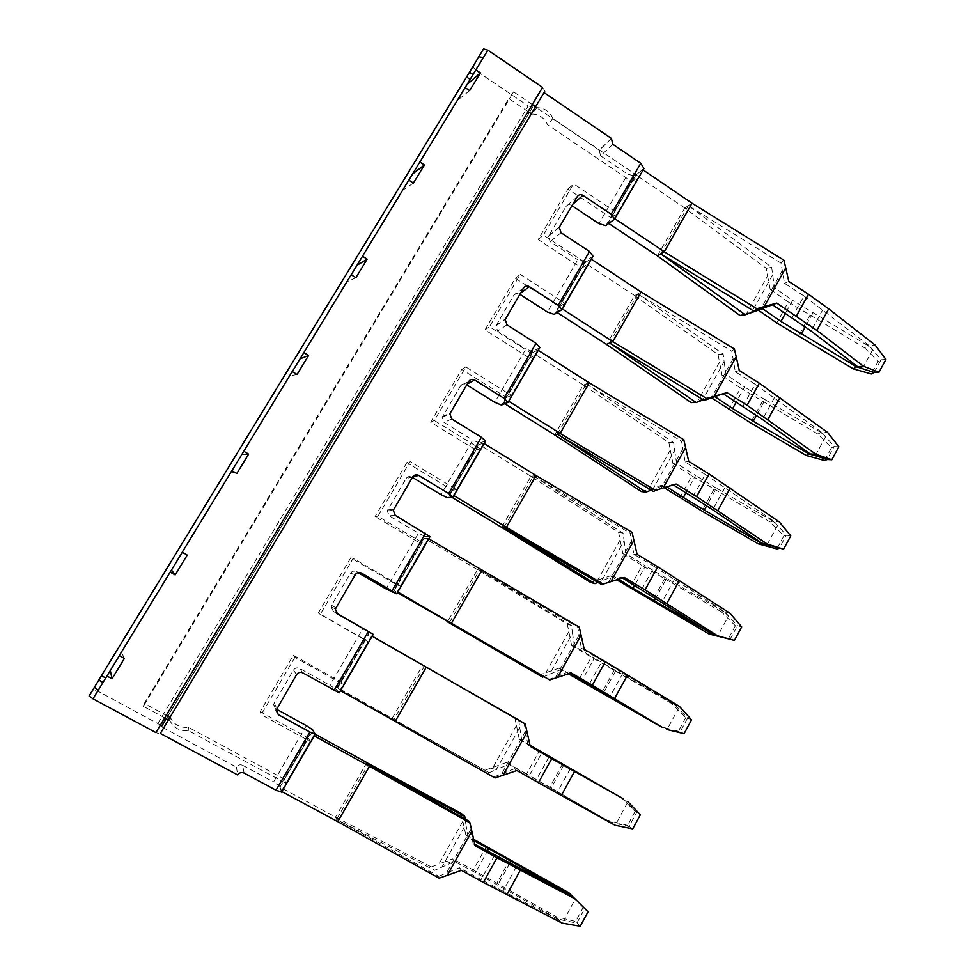 <?xml version="1.0" encoding="UTF-8"?>
<svg xmlns="http://www.w3.org/2000/svg" width="975" height="975" viewBox="0 0 975 975"><rect width="100%" height="100%" fill="white"/><g stroke="black" fill="none" stroke-linecap="round" stroke-linejoin="round"><path stroke-width="0.73" stroke-dasharray="4.88 3.66" d="M293.377 655.285L294.913 657.321L343.346 684.487L341.067 682.037L293.377 655.285L260.191 711.665L261.178 714.626L310.208 741.512L285.931 783.278L188.248 730.568C179.79 731.287 173.696 728.008 169.979 720.708L168.456 719.891M294.913 657.321L261.178 714.626M164.738 717.88L143.386 706.351L513.606 91.906L532.313 104.557M535.567 106.762L536.896 107.664C544.306 107.823 549.644 111.442 552.91 118.511L638.588 176.512L617.333 213.086L573.58 183.848L543.416 235.085L587.669 264.127L564.927 303.262L520.284 274.389L489.462 326.771L534.605 355.424L511.351 395.423L465.818 366.941L434.302 420.481L480.37 448.744L456.605 489.633L410.122 461.565L377.898 516.323L424.917 544.148L400.615 585.963L353.169 558.334L320.202 614.347L368.209 641.721L343.346 684.487M536.896 107.664L531.765 114.063C539.077 114.221 544.342 117.768 547.56 124.727L632.044 181.777L611.069 217.827L567.925 189.065L538.188 239.558L581.819 268.125L559.382 306.698L515.385 278.289L485.002 329.879L529.498 358.081L506.573 397.483L461.711 369.452L430.658 422.187L476.044 449.987L452.619 490.254L406.831 462.625L410.122 461.565M406.831 462.625L375.095 516.531L377.898 516.323M341.067 682.037L365.552 639.953L318.289 613.007L350.744 557.883L397.459 585.085L421.407 543.928L375.095 516.531M421.407 543.928L424.917 544.148M528.097 111.589L508.816 98.572L144.288 703.463L166.262 715.333M260.191 711.665L308.441 738.148L284.542 779.22L188.431 727.313C180.107 728.02 174.111 724.778 170.442 717.6L169.979 717.344M567.925 189.065L573.58 183.848M538.188 239.558L543.416 235.085M581.819 268.125L587.669 264.127M592.983 256.206L584.707 261.958L554.214 314.401M559.382 306.698L564.927 303.262M515.385 278.289L520.284 274.389M485.002 329.879L489.462 326.771M529.498 358.081L534.605 355.424M539.857 347.624L532.63 351.5L501.467 405.064M506.573 397.483L511.351 395.423M461.711 369.452L465.818 366.941M430.658 422.187L434.302 420.481M476.044 449.987L480.37 448.744M485.562 441.066L479.408 442.979L447.562 497.725M452.619 490.254L456.605 489.633M397.459 585.085L400.615 585.963M350.744 557.883L353.169 558.334M552.91 118.511L547.56 124.727M513.606 91.906L508.816 98.572M143.386 706.351L144.288 703.463M632.044 181.777L638.588 176.512M611.069 217.827L617.333 213.086M119.364 655.663L121.461 652.202L119.279 655.614M236.815 473.521L231.246 471.863L231.892 470.633M231.246 471.863L231.965 470.681M297.046 374.473L289.673 375.887L292.22 371.536M289.673 375.887L292.293 371.585M355.887 277.68L346.808 282.043L351.171 274.718M346.808 282.043L351.244 274.755M413.4 183.093L402.687 190.259L408.781 180.082M402.687 190.259L408.854 180.131M465.173 87.616L457.348 100.462L465.099 87.567M483.381 57.549L98.219 690.215M124.41 658.405L121.461 652.202M187.249 555.055L182.374 552.155M469.633 90.614L457.348 100.462M318.289 613.007L320.202 614.347M308.441 738.148L310.208 741.512M188.431 727.313L188.248 730.568M170.442 717.6L169.979 720.708M284.542 779.22L285.931 783.278M339.251 692.835L336.156 689.227L329.867 685.328L363.066 628.351M369.44 632.019L336.156 689.227M365.552 639.953L368.209 641.721M430.036 536.616L425.027 536.457L392.474 592.422M605.841 225.639L634.713 176L627.717 174.159L598.906 223.604M643.963 168.492L634.713 176M544.038 92.613L545.11 91.248L542.575 87.421M545.11 91.248L160.205 734.126L155.927 732.578M89.115 695.967L483.295 49.164M472.96 66.641L475.678 70.432L97.805 691.129L93.417 689.471M160.461 725.022L97.805 691.129M157.877 723.45L528.194 105.946L475.678 70.432M528.194 105.946L532.667 107.031L166.225 718.685M244.079 773.053L242.641 765.29C240.142 764.254 238.083 764.863 236.45 767.118L161.594 726.85L532.667 107.031M161.594 726.85L161.716 726.217M584.707 261.958L577.834 259.777L547.389 312.012M532.63 351.5L525.854 348.965L494.764 402.322M479.408 442.979L472.765 440.078L440.992 494.605M425.027 536.457L418.519 533.191L386.039 588.912M306.369 725.644L273.561 781.95L279.715 786.277L312.597 729.727M281.556 792.127L279.715 786.277M296.583 674.651L293.499 670.069L274.243 702.829L273.646 704.657L276.388 709.13M293.499 670.069C295.096 667.875 297.119 667.302 299.557 668.362L329.867 685.328M355.29 574.665L350.415 573.263L331.573 605.292L331.073 606.56L333.121 611.227L336.594 613.214M350.415 573.263C351.975 571.118 353.949 570.582 356.35 571.679L357.947 572.605M412.681 476.933L406.075 478.567L387.246 510.863L389.171 515.787L418.519 533.191M406.075 478.567C407.611 476.47 409.549 475.983 411.889 477.092L412.401 477.409M468.792 381.383L460.541 385.917L442.163 417.337L444.003 422.419L472.765 440.078M460.541 385.917C462.04 383.882 463.942 383.431 466.233 384.564L466.732 384.869M523.66 287.942L513.837 295.267L495.897 325.894L497.652 331.061L525.854 348.965M513.837 295.267C515.3 293.268 517.164 292.853 519.419 294.011L519.907 294.328M577.322 196.548L566 206.529L548.474 236.425L550.168 241.642L577.834 259.777M566 206.529C567.438 204.579 569.266 204.189 571.472 205.372L571.959 205.688M612.885 144.337L600.588 155.805L627.717 174.159M611.435 138.462L599.174 150.101L533.666 105.763M600.588 155.805L599.174 150.101M160.205 734.126L160.339 733.444M236.45 767.118L237.681 774.954M242.641 765.29L273.561 781.95M692.092 203.153L684.767 208.053L692.055 203.227M657.382 255.816L684.767 208.053L766.289 268.344L767.593 275.998L746.618 313.536L758.501 310.269M739.94 315.437L746.618 313.536M783.924 260.215L780.975 263.079L784.522 283.335L803.985 295.961L792.114 317.436M788.799 281.458L784.522 283.335M766.289 268.344L771.664 267.345L688.387 205.652L780.975 263.079M771.664 267.345L774.418 287.601L792.614 300.361L785.509 313.182M767.593 275.998L770.201 289.283L774.418 287.601M770.201 289.283L788.348 302.006L776.746 322.932M688.387 205.652L660.806 253.768M772.578 274.84L752.724 310.403M782.316 270.514L760.963 308.819M803.985 295.961L869.017 345.479L875.075 345.004M788.348 302.006L864.606 347.868L868.091 345.735L792.614 300.361M809.737 315.498L798.208 336.412M822.851 309.587L811.078 330.988M885.897 359.458L881.022 359.763L869.017 345.479M862.546 368.513L872.503 350.135L868.091 345.735M812.833 313.121L805.277 326.844M874.185 372.413L881.022 359.763L878.158 361.384L871.358 373.961M864.606 347.868L878.158 361.384M684.803 207.98L636.017 174.952L608.059 223.007L614.798 218.68M643.122 169.93L614.287 218.339M608.059 223.007L608.753 223.458M636.017 174.952L642.622 169.589M734.382 349.001L731.786 351.219L735.345 371.731L755.15 384.26L743.011 406.185M739.294 370.488L735.345 371.731M641.209 291.976L634.567 295.596L637.845 293.841L731.786 351.219M609.668 342.981L637.845 293.841L641.16 292.049M557.225 312.573L556.311 311.976L562.331 308.965M591.277 259.155L590.753 258.814L561.807 308.624M722.548 393.888L723.182 393.705M727.009 392.596L723.133 393.681M733.127 358.751L711.323 397.873M755.15 384.26L821.888 432.4L827.678 432.522M634.603 295.535L584.866 262.897L590.753 258.814M774.443 397.593L762.426 419.445M637.845 293.841L723.17 354.108L724.12 361.64L702.938 399.567M838.829 446.757L834.149 446.574L821.888 432.4M815.307 455.739L825.472 436.971L821.023 432.534L817.842 434.046L831.541 447.708L824.594 460.541M556.311 311.976L584.866 262.897M723.17 354.108L718.075 354.51L634.567 295.596L606.596 344.382M724.12 361.64L725.997 374.485L744.583 387.014L736.308 401.956M718.075 354.51L722.085 375.558L725.997 374.485M703.389 399.835L713.98 396.057L714.821 396.618M691.19 402.577L713.98 396.057M831.541 447.708L834.149 446.574L827.178 459.493M821.023 432.534L765.107 399.738L756.49 415.387M719.428 362.188L698.015 400.518M722.085 375.558L740.622 388.05L728.776 409.415M710.141 396.983L711.421 397.837M765.107 399.738L744.583 387.014M817.842 434.046L740.622 388.05M762.328 401.493L750.567 422.845M683.78 439.701L681.537 441.236L685.132 462.004L705.266 474.423L692.872 496.823M688.74 461.431L685.132 462.004M589.217 382.724L583.294 385.015L586.219 383.918L681.537 441.236M557.432 434.131L586.219 383.918L589.18 382.797M504.758 403.711L503.441 402.882L508.706 401.249M538.285 350.33L537.761 350.001L508.17 400.908M653.494 491.485L672.652 484.417L673.372 484.867M676.175 484.027L672.652 484.417M682.89 448.878L660.611 488.841M705.266 474.423L773.784 521.125L779.293 521.881M583.33 384.942L532.606 352.731L537.761 350.001M725.022 487.451L712.737 509.779M586.219 383.918L673.664 442.687L674.639 450.255L652.702 489.535L664.292 485.221L666.827 486.854M651.203 490.12L652.702 489.535M790.762 535.872L786.313 535.19L773.784 521.125M767.093 544.793L777.477 525.622L772.98 521.138L770.116 522.015L783.949 535.811L776.868 548.913M503.441 402.882L532.606 352.731M673.664 442.687L668.862 442.467L583.294 385.015L554.714 434.85M674.639 450.255L676.565 463.198L695.553 475.495L686.047 492.631M668.862 442.467L672.969 463.637L676.565 463.198M641.404 491.546L660.782 485.501L664.292 485.221M783.949 535.811L786.313 535.19L779.196 548.377M772.98 521.138L716.393 488.146L706.668 505.818M670.252 450.182L648.387 489.316M672.969 463.637L691.909 475.885L679.819 497.701M660.782 485.501L664.158 487.658M716.393 488.146L695.553 475.495M770.116 522.015L691.909 475.885M713.956 489.267L701.939 511.058M632.08 532.362L630.216 533.203L633.823 554.227L654.31 566.548L641.648 589.424M637.077 554.361L633.823 554.227M536.092 475.459L530.912 476.361L533.459 475.946L630.216 533.203M504.051 527.268L533.459 475.946L536.055 475.532M451.73 497.177L449.402 495.775L453.887 495.58M484.136 443.528L483.588 443.198L453.338 495.239M601.563 584.549L621.075 577.127L622.501 577.992M624.244 577.444L621.075 577.127M631.556 540.954L608.802 581.783M654.31 566.548L724.657 611.727L729.873 613.141M530.948 476.288L479.212 444.527L483.588 443.198M674.529 579.247L661.988 602.05M533.459 475.946L623.098 533.154L624.11 540.759L601.709 580.881L613.543 576.286L618.406 579.272M597.919 582.404L601.709 580.881M741.682 626.876L737.466 625.67L724.657 611.727M713.602 634.567L717.868 635.712L728.459 616.139L723.913 611.605L721.402 611.812L735.369 625.755L737.466 625.67L730.19 639.137L712.457 634.225M449.402 495.775L479.212 444.527M623.098 533.154L618.613 532.289L530.912 476.361L501.711 527.28M729.714 639.137L734.382 640.429M624.11 540.759L626.084 553.788L645.474 565.829L634.701 585.268M618.613 532.289L622.818 553.556L626.084 553.788M590.57 582.404L610.374 575.896L613.543 576.286M723.913 611.605L666.656 578.431L655.761 598.187M620.051 540.028L597.712 579.991M622.818 553.556L642.172 565.561L629.826 587.827M610.374 575.896L616.736 579.796M666.656 578.431L645.474 565.829M721.402 611.812L642.172 565.561M735.369 625.755L728.142 639.137M664.56 578.882L652.299 601.136M579.235 627.071L577.773 627.181L581.393 648.46L602.245 660.672L589.302 684.048M584.269 649.326L581.393 648.46M481.784 570.253L477.384 569.705L479.554 570.009L577.773 627.181M449.487 622.464L479.554 570.009L481.747 570.326M397.471 592.654L394.18 590.728L397.837 592.02M428.768 538.809L428.208 538.48L397.276 591.703M548.486 679.648L568.364 671.872L570.533 673.128M571.155 672.933L568.364 671.872M579.113 635.03L555.847 676.76M602.245 660.672L674.493 704.255L679.392 706.351M477.433 569.632L424.649 538.346L428.208 538.48M622.94 673.03L610.131 696.333M479.554 570.009L571.447 625.548L572.496 633.202L549.607 674.188L561.71 669.313L569.034 673.615M543.489 676.76L549.607 674.188M691.555 719.83L687.582 718.075L674.493 704.255M661.708 727.033L667.582 728.569L678.405 708.581L673.81 703.999L671.641 703.499L685.766 717.588L687.582 718.075L680.16 731.835L662.025 727.228M394.18 590.728L424.649 538.346M571.447 625.548L567.292 624.012L477.384 569.705L447.549 621.745M685.766 717.588L678.381 731.262L684.097 733.663M572.496 633.202L574.507 646.328L594.336 658.101L582.233 679.941M567.292 624.012L571.606 645.401L574.507 646.328M538.639 675.212L558.894 668.204L561.71 669.313M673.81 703.999L615.847 670.629L603.757 692.567M568.766 631.788L545.963 672.604M678.381 731.262L659.295 726.277M571.606 645.401L591.386 657.138L578.772 679.88M558.894 668.204L568.437 673.81M615.847 670.629L594.336 658.101M671.641 703.499L591.386 657.138M614.116 670.386L601.599 693.115M524.16 723.218L527.804 744.778L530.242 746.168M530.303 746.411L527.804 744.778M422.723 665.023L426.221 667.241M425.624 666.778L422.687 665.096L392.182 718.307L337.716 687.814L340.507 690.678M372.145 636.236L371.585 635.919L339.946 690.349M424.442 666.169L393.705 719.794L392.133 718.38L395.253 721.305M495.044 777.953L394.972 721.147M494.227 776.856L514.495 768.714L535.811 780.756L549.035 756.856M516.884 770.543L514.495 768.714M525.513 731.189L501.735 773.845M372.194 636.151L371.585 635.919M623.244 798.769L636.626 812.455L629.046 826.507L610.508 822.242L535.811 780.756M610.508 822.242L615.018 825.24M570.229 768.861L557.139 792.675M518.7 720.098L519.76 727.642L496.385 769.531L508.743 764.351L529.12 775.771L541.868 752.785M392.133 718.38L489.218 772.663L393.705 719.794M489.218 772.663L496.385 769.531M620.831 797.148L635.103 811.395L640.343 814.783M563.745 765.192L551.058 788.214L609.923 821.828L616.212 823.436L627.266 803.01L622.732 798.476M337.716 687.814L368.867 634.25M635.103 811.395L627.571 825.362L632.726 828.921M519.76 727.642L521.832 740.866L530.107 745.558M514.861 717.722L519.297 739.221L521.832 740.866M485.587 770.018L506.293 762.523L508.743 764.351M516.384 725.51L493.082 767.215M609.923 821.828L526.622 773.906L539.504 750.677M627.571 825.362L608.217 820.414M519.297 739.221L530.047 745.314M506.293 762.523L526.622 773.906M551.058 788.214L529.12 775.771M562.599 763.852L549.815 787.057M366.807 762.547L335.522 817.099L337.764 821.657M281.86 791.59L279.971 787.093L335.558 817.026L336.607 819.402L434.643 870.309L454.618 861.486L475.447 872.601L487.329 851.163M465.124 819.024L465.879 824.168L441.98 866.97M366.917 762.718L368.245 764.558L336.655 819.317M335.522 817.099L431.377 866.921L434.643 870.309M461.285 813.455L462.869 821.291L439.043 863.899L452.558 858.878L454.618 861.486M431.377 866.921L439.043 863.899M281.288 791.273L313.658 735.577L314.23 735.893M439.128 878.17L438.75 876.257L336.607 819.402L337.655 821.596M279.971 787.093L311.829 732.31L313.658 735.577M315.083 734.102L311.829 732.31M465.879 824.168L467.988 837.476L473.984 840.718M462.869 821.291L465.843 835.075L467.988 837.476M469.365 821.413L470.706 829.493L446.392 873.112L459.408 867.713L481.114 879.633L494.63 855.197M438.75 876.257L446.392 873.112M465.843 835.075L473.667 839.304M486.501 846.239L473.338 869.98L452.558 858.878M368.087 764.473L369.44 766.362M470.706 829.493L473.033 843.241L474.776 844.216M475.105 845.678L473.033 843.241M461.394 870.358L459.408 867.713M574.494 898.365L584.561 908.895L576.81 923.252L557.347 918.767L556.03 916.585L473.338 869.98M557.347 918.767L475.447 872.601M509.706 863.265L497.75 884.971M509.974 859.328L496.909 883.045M516.36 866.824L502.966 891.162L557.871 919.328L563.733 920.363L575.031 899.486L570.862 895.33L588.023 911.808M583.355 907.213L575.652 921.485L556.03 916.585M502.966 891.162L481.114 879.633M557.871 919.328L562.039 923.081M580.235 926.25L575.652 921.485M276.193 709.727L275.803 708.813M274.243 702.829L276.705 708.496M302.835 672.884L299.557 668.362M337.46 613.872L333.121 611.227M331.573 605.292L335.875 607.742M359.166 572.423L356.35 571.679M395.253 515.336L389.171 515.787M387.66 509.901L393.693 509.267M412.705 476.897L411.889 477.092M451.754 419.018L444.003 422.419M442.516 416.581L450.231 412.998M467.244 384.016L466.233 384.564M507.012 324.833L497.652 331.061M496.202 325.272L505.501 318.862M520.613 293.134L519.419 294.011M561.052 232.72L550.168 241.642M548.742 235.889L559.565 226.785M572.849 204.177L571.472 205.372M532.484 107.189L166.164 718.648M273.646 704.657L276.083 710.385M331.073 606.56L335.351 609.058M387.246 510.863L393.266 510.254M442.163 417.337L449.865 413.778M495.897 325.894L505.196 319.508M548.474 236.425L559.297 227.333M611.203 138.925L598.942 150.552M496.336 769.543L490.437 768.203M450.755 863.155L446.526 861.12"/><path stroke-width="1.46" d="M532.313 104.557L535.567 106.762M164.738 717.88L168.456 719.891M531.363 113.795L528.097 111.589M169.979 717.344L166.262 715.333M611.179 214.207L640.794 163.3L643.963 168.492L614.53 219.143L611.179 214.207L582.952 195.366C580.686 194.147 578.809 194.537 577.322 196.548L559.297 227.333L561.052 232.72L589.497 251.452L592.983 256.206L561.88 309.745L554.214 314.401L547.389 312.012L519.907 294.328M561.88 309.745L558.2 305.248L529.401 286.662C527.085 285.456 525.172 285.882 523.66 287.942L505.196 319.508L507.012 324.833L536.043 343.334L539.857 347.624L508.06 402.346L501.467 405.064L494.764 402.322L466.732 384.869M508.06 402.346L504.038 398.324L474.654 379.982C472.29 378.812 470.328 379.275 468.792 381.383L449.865 413.778L451.754 419.018L481.394 437.251L485.562 441.066L453.046 497.006L447.562 497.725L440.992 494.605L412.401 477.409M170.125 572.093L175.171 574.921L171.478 570.046L119.279 655.614L124.41 658.405L112.028 678.758L110.321 670.507L92.978 698.819L155.927 732.578L542.575 87.421L487.878 50.164L483.551 48.921L469.487 72.248L473.009 74.636M171.478 570.046L182.313 552.252M231.965 470.681L241.897 454.387L248.625 454.118L236.815 473.521L231.892 470.633L182.228 552.203L187.249 555.055L175.171 574.921M241.897 454.387L292.22 371.536L297.046 374.473L308.575 355.509L300.081 358.8L351.171 274.718L355.887 277.68L367.161 259.155L356.984 265.322L408.781 180.082L413.4 183.093L424.418 164.97L412.644 173.903L465.099 87.567L469.633 90.614L480.407 72.906L475.885 69.847L483.381 57.549L478.688 56.721M292.293 371.585L300.081 358.8M351.244 274.755L356.984 265.322M408.854 180.131L412.644 173.903M480.407 72.906L467.086 84.459L465.173 87.616M467.086 84.459L475.885 69.847M110.321 670.507L119.364 655.663M112.028 678.758L106.884 675.98M248.625 454.118L243.713 451.218M308.575 355.509L303.773 352.572M367.161 259.155L362.456 256.169M424.418 164.97L419.811 161.96M469.487 72.248L94.465 687.192L98.219 690.215M336.594 613.214L373.254 634.323L339.251 692.835L302.835 672.884C300.312 671.799 298.228 672.384 296.583 674.651L276.083 710.385L278.326 714.675L309.867 732.03L276.01 790.225L281.556 792.127L315.181 734.26L312.597 729.727L306.369 725.644L276.388 709.13M453.046 497.006L448.671 493.484L418.677 475.41C416.264 474.264 414.265 474.776 412.681 476.933L393.266 510.254L395.253 515.336L430.036 536.616L396.801 593.824L386.039 588.912L357.947 572.605M614.53 219.143L605.841 225.639L598.906 223.604L571.959 205.688M92.978 698.819L89.115 695.967L94.465 687.192M160.461 725.022L161.716 726.217L166.225 718.685M315.181 734.26L309.867 732.03M373.254 634.323L368.343 631.532L334.108 690.373M396.801 593.824L361.42 573.02C358.946 571.898 356.911 572.447 355.29 574.665L335.351 609.058L337.46 613.872L368.343 631.532M425.502 533.301L392.035 590.813M481.394 437.251L448.671 493.484M536.043 343.334L504.038 398.324M589.497 251.452L558.2 305.248M276.01 790.225L244.079 773.053C241.495 771.993 239.375 772.627 237.681 774.954L160.339 733.444L544.038 92.613L611.435 138.462L612.885 144.337L640.794 163.3M643.122 169.93L692.055 203.227L783.924 260.215L785.74 267.906L764.168 306.613L776.758 303.103L772.566 304.834L811.078 330.988L857.549 366.624L863.545 366.295L816.843 330.403L776.758 303.103M692.055 203.227L664.243 251.757L756.856 308.734L764.168 306.613M608.753 223.458L657.382 255.816L739.94 315.437L745.168 314.754L762.645 308.722L780.938 321.433L785.509 313.182M657.333 255.889L664.292 251.684L614.798 218.68M657.382 255.816L664.243 251.757M785.74 267.906L788.799 281.458L808.482 294.231L796.526 315.851M745.168 314.754L660.77 253.841L754.089 311.244L772.566 304.834M756.856 308.734L754.089 311.244M808.482 294.231L828.677 308.843L875.075 345.004L885.897 359.458L879.036 372.182L874.185 372.413L856.647 366.844L853.235 368.83L776.746 322.932L758.501 310.269L762.645 308.722M752.724 310.403L751.542 312.524M828.677 308.843L816.843 330.403M856.647 366.844L780.938 321.433M879.036 372.182L863.545 366.295M862.546 368.513L857.549 366.624M805.277 326.844L801.218 334.193M874.185 372.413L871.358 373.961L853.235 368.83M591.277 259.155L641.16 292.049L734.382 349.001L736.21 356.789L714.175 396.325L727.009 392.596L747.106 405.247L759.318 383.163L739.294 370.488L736.21 356.789M641.16 292.049L612.763 341.628L706.741 398.556L714.175 396.325M562.331 308.965L612.8 341.555L609.631 343.054L612.763 341.628M557.225 312.573L606.548 344.455L609.631 343.054L704.328 400.408L722.548 393.888M706.741 398.556L704.328 400.408M723.182 393.705L762.426 419.445L810.188 453.972L815.904 454.253L747.106 405.247M810.188 453.972L827.178 459.493L831.821 459.749L838.829 446.757L827.678 432.522L759.318 383.163M606.596 344.382L609.668 342.981L696.113 402.504L703.389 399.835M780 397.471L767.898 419.482M831.821 459.749L815.904 454.253M606.548 344.455L691.19 402.577L696.113 402.504M714.821 396.618L732.664 408.537L736.308 401.956M756.49 415.387L753.261 421.237L732.664 408.537M815.307 455.739L809.348 454.082L753.261 421.237M809.348 454.082L806.24 455.447L750.567 422.845L711.421 397.837M827.178 459.493L824.594 460.541L806.24 455.447M538.285 350.33L589.18 382.797L683.78 439.701L685.608 447.586L663.098 487.987L676.175 484.027L696.625 496.567L709.105 474.008L688.74 461.431L685.608 447.586M589.18 382.797L560.15 433.461L655.529 490.327L663.098 487.987M508.706 401.249L560.198 433.388L557.395 434.192L560.15 433.461M504.758 403.711L554.678 434.923L557.395 434.192L653.494 491.485L655.529 490.327M673.372 484.867L712.737 509.779L761.828 543.16L767.276 544.074L696.625 496.567M761.828 543.16L783.608 549.144L790.762 535.872L779.293 521.881L709.105 474.008M554.714 434.85L557.432 434.131L646.035 492.119L651.203 490.12M730.263 487.987L717.917 510.461M783.608 549.144L767.276 544.074M554.678 434.923L641.404 491.546L646.035 492.119M666.827 486.854L683.378 497.457L686.047 492.631M706.668 505.818L704.303 510.108L683.378 497.457M767.093 544.793L761.048 543.136L704.303 510.108M761.048 543.136L758.27 543.843L701.939 511.058L664.158 487.658M779.196 548.377L776.868 548.913L758.27 543.843M484.136 443.528L536.055 475.532L632.08 532.362L633.908 540.357L610.911 581.648L624.244 577.444L645.048 589.887L657.796 566.828L637.077 554.361L633.908 540.357M536.055 475.532L506.378 527.317L603.208 584.098L610.911 581.648M453.887 495.58L506.427 527.243L504.014 527.341L506.378 527.317M451.73 497.177L501.674 527.353L504.014 527.341L601.563 584.549L603.208 584.098M622.501 577.992L712.457 634.225L717.6 635.797L645.048 589.887M717.6 635.797L734.382 640.429L741.682 626.876L729.873 613.141L657.796 566.828M501.711 527.28L504.051 527.268L594.884 583.635L597.919 582.404M679.465 580.454L666.851 603.428M501.674 527.353L590.57 582.404L594.884 583.635M618.406 579.272L633.043 588.266L634.701 585.268M655.761 598.187L654.298 600.844L633.043 588.266M713.602 634.567L654.298 600.844M711.738 634.079L709.3 634.103L616.736 579.796M729.714 639.137L709.3 634.103M428.768 538.809L579.235 627.071L581.076 635.176L557.566 677.381L571.155 672.933L592.337 685.242L605.365 661.684L584.269 649.326L581.076 635.176M481.747 570.326L451.413 623.269L549.729 679.953L557.566 677.381M397.837 592.02L451.413 623.269M397.471 592.654L549.729 679.953M570.533 673.128L662.025 727.228L592.337 685.242M666.863 729.507L684.097 733.663L691.555 719.83L679.392 706.351L605.365 661.684M447.549 621.745L542.624 677.125L543.489 676.76M627.559 674.944L614.664 698.417M447.501 621.818L542.624 677.125M569.034 673.615L581.636 681.013L582.233 679.941M603.757 692.567L603.232 693.53L581.636 681.013M661.708 727.033L603.232 693.53M661.367 726.948L568.437 673.81M372.194 636.151L525.22 723.889L527.073 732.103L503.027 775.247L516.884 770.543L538.456 782.73L551.777 758.635L530.303 746.411L527.073 732.103M426.221 667.241L395.204 721.378L495.044 777.953L503.027 775.247M525.22 723.889L426.246 667.193L518.7 720.098M340.507 690.678L395.253 721.305M426.27 667.168L372.145 636.236M530.242 746.168L623.244 798.769L551.777 758.635M627.827 801.584L640.343 814.783L632.726 828.921L615.018 825.24L538.456 782.73M574.507 771.505L561.32 795.503M425.624 666.778L518.688 719.964M530.107 745.558L541.868 752.785M622.732 798.476L530.047 745.314M622.635 798.379L563.745 765.192M563.952 764.814L542.1 752.359M315.083 734.102L366.807 762.547L369.488 766.277L337.764 821.657L281.86 791.59M369.44 766.362L469.987 822.876L469.365 821.413L368.258 764.571L464.758 816.441L465.124 819.024M366.917 762.718L461.285 813.455L464.758 816.441M369.488 766.277L314.23 735.893M337.655 821.596L439.128 878.17L461.394 870.358L483.356 882.412L496.97 857.768L475.105 845.678L471.851 831.212L447.257 875.331M473.984 840.718L488.707 848.677L487.329 851.163M473.667 839.304L568.925 892.82L574.494 898.365M469.987 822.876L471.851 831.212M568.925 892.82L570.338 894.806L488.707 848.677M474.776 844.216L570.875 895.342L575.128 898.901L496.97 857.768M510.924 861.059L509.706 863.265M575.128 898.901L588.023 911.808L580.235 926.25L562.039 923.081L483.356 882.412M520.272 870.236L506.793 894.77M98.975 680.257L102.972 682.415M105.678 677.966L101.705 675.821M466.598 77.013L470.133 79.402M487.878 50.164L483.381 57.549M278.326 714.675L276.193 709.727M361.42 573.02L359.166 572.423M418.677 475.41L412.705 476.897M474.654 379.982L467.244 384.016M529.401 286.662L520.613 293.134M582.952 195.366L572.849 204.177M103.009 682.329L99.023 680.172M483.551 48.921L478.957 56.453M94.465 687.375L89.127 696.138M166.164 718.648L161.692 726.107"/></g></svg>
